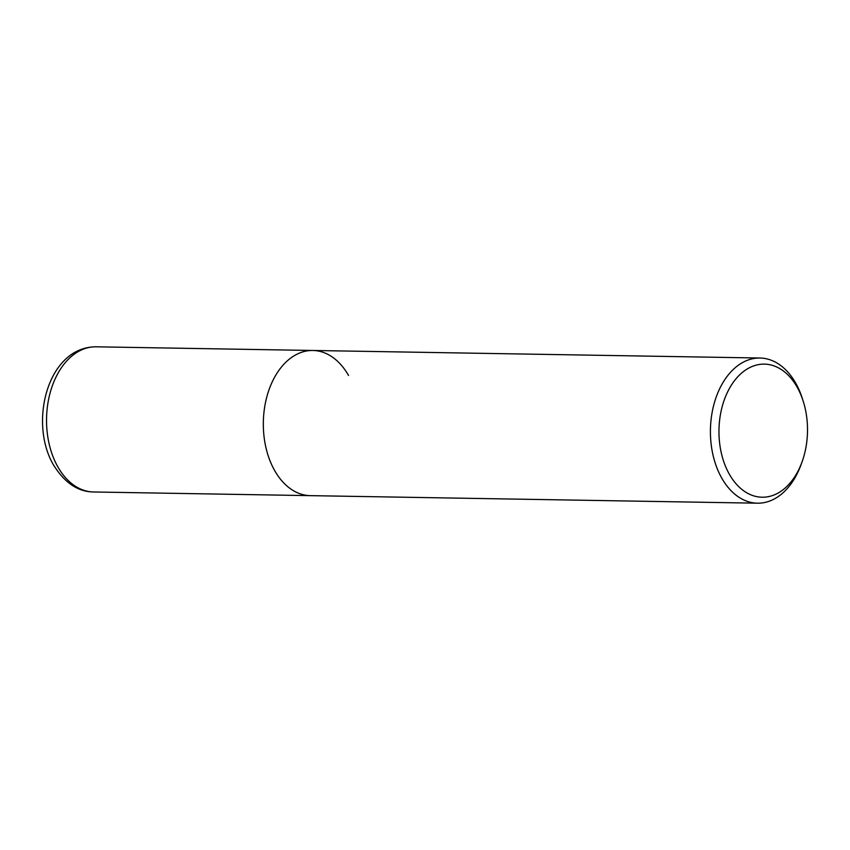<?xml version="1.0" encoding="UTF-8"?>
<svg xmlns="http://www.w3.org/2000/svg" width="850" height="850" viewBox="0 0 850 850"><rect width="100%" height="100%" fill="white"/><g stroke="black" fill="none" stroke-linecap="round" stroke-linejoin="round"><path stroke-width="1.27" d="M803.186 401.136L802.304 398.374A72.59 48.291 91 0 0 795.643 383.021A72.59 48.291 91 0 0 759.942 358.02A72.59 48.291 91 0 0 715.179 400.106A72.59 48.291 91 0 0 721.799 478.189A72.59 48.291 91 0 0 757.499 503.189A72.59 48.291 91 0 0 801.189 464.291L802.166 461.561A66.544 44.264 -89 0 1 729.396 474.3A66.544 44.264 -89 0 1 734.687 380.428A66.544 44.264 -89 0 1 797.088 387.058A66.544 44.264 -89 0 1 803.186 401.136A66.544 44.264 -89 0 1 802.166 461.561M757.499 503.189L310.388 495.646A72.59 48.291 -89 0 1 274.699 470.634A72.59 48.291 -89 0 1 268.079 392.562A72.59 48.291 -89 0 1 312.842 350.476A72.59 48.291 -89 0 1 348.543 375.477M310.388 495.646A72.59 48.291 -89 0 1 274.699 470.634A72.59 48.291 -89 0 1 268.079 392.562A72.59 48.291 -89 0 1 312.842 350.476L96.061 346.811A72.59 48.291 -89 0 0 51.297 388.896A72.59 48.291 -89 0 0 57.917 466.979A72.59 48.291 -89 0 0 93.617 491.98L310.388 495.646M759.942 358.02L312.842 350.476M96.061 346.811C47.409 346.906 28.603 422.886 53.55 465.024C64.696 482.874 78.051 491.863 93.617 491.98"/></g></svg>
